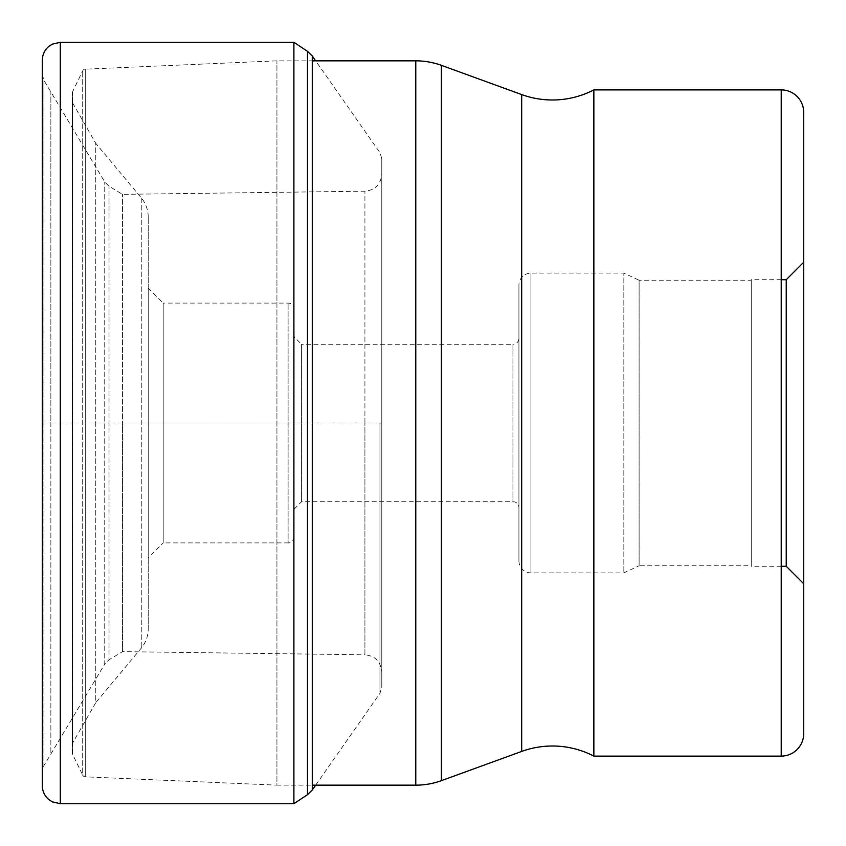 <?xml version="1.0" encoding="UTF-8"?>
<svg xmlns="http://www.w3.org/2000/svg" width="846" height="846" viewBox="0 0 846 846"><rect width="100%" height="100%" fill="white"/><g stroke="black" fill="none" stroke-linecap="round" stroke-linejoin="round"><path stroke-width="0.63" stroke-dasharray="4.23 3.17" d="M42.3 60.288L42.3 771.647L42.3 423L42.3 771.647L43.918 765.651L43.918 423L42.3 423L293.9 423L293.9 42.3M293.9 803.7L293.9 423L381.789 423L381.789 158.54L381.789 687.46L381.789 174.107L381.789 423L122.543 423L122.543 194.347L122.543 651.653L122.543 423L50.866 423L50.866 92.299L50.866 753.701L50.866 423L43.918 423L43.918 80.349L43.918 765.651L104.745 664.047L104.745 181.953L104.745 664.047L109.028 659.774L109.028 186.226L109.028 659.774L122.543 651.653L364.922 654.804L364.922 423L364.922 654.804C375.095 655.83 380.711 661.53 381.789 671.893L381.789 423L381.789 671.893M72.396 753.194L72.396 92.806L72.396 753.194A2.993 2.993 0 0 0 72.693 754.505L82.697 775.148L82.697 70.853L82.697 775.148A2.993 2.993 0 0 0 85.266 776.829L276.928 785.162L276.928 60.838L276.928 785.162L312.269 785.162M72.396 92.806A2.993 2.993 0 0 1 72.693 91.495L82.697 70.853A2.993 2.993 0 0 1 85.266 69.171L276.928 60.838L312.269 60.838M593.86 89.888L593.86 756.113M781.218 89.888L781.218 756.113M781.218 279.709L751.237 279.709L751.237 566.291L751.237 279.709M781.218 566.291L751.237 566.291M751.237 280.238L751.237 565.763L751.237 280.238L639.111 280.238L639.111 565.763L751.237 565.763M518.926 560.887A11.992 11.992 0 0 0 530.918 572.879L530.918 273.121L530.918 572.879L623.84 572.879L639.111 565.763L639.111 280.238L623.84 273.121L623.84 572.879L623.84 273.121L530.918 273.121A11.992 11.992 0 0 0 518.926 285.113L518.926 560.887L518.926 285.113M518.926 507.685L518.926 338.315A5.996 5.996 0 0 1 512.93 344.311L512.93 501.689L512.93 344.311L301.599 344.311L301.599 501.689L512.93 501.689A5.996 5.996 0 0 1 518.926 507.685L518.926 338.315M294.101 509.186L301.599 501.689L301.599 344.311L294.101 336.814L294.101 509.186L294.101 336.814M294.101 536.914L294.101 536.914A5.996 5.996 0 0 1 288.105 542.91L288.105 303.09L288.105 542.91L163.204 542.91L163.204 303.09L288.105 303.09A5.996 5.996 0 0 1 294.101 309.086L294.101 536.914L294.101 309.086M148.219 288.105L163.204 303.09L163.204 542.91L148.219 557.895L148.219 288.105L148.219 557.895M148.219 628.948L148.219 217.052L148.219 628.948A29.98 29.98 0 0 1 141.261 648.152L95.767 702.677L95.767 143.323L72.788 103.286A2.993 2.993 0 0 1 72.396 101.795L72.396 744.205L72.396 101.795M148.219 217.052A29.98 29.98 0 0 0 141.261 197.848L95.767 143.323L95.767 702.677L72.788 742.714A2.993 2.993 0 0 0 72.396 744.205M72.788 742.714L72.788 103.286L72.788 742.714M72.693 91.495L72.693 754.505L72.693 91.495M85.266 69.171L85.266 776.829L85.266 69.171M60.288 42.3L60.288 803.7M307.51 794.658L307.51 51.342M312.269 55.984L312.269 790.016M379.96 423L379.96 693.286L379.96 423M364.922 423L364.922 191.196L364.922 423M415.777 785.162L415.777 60.838M441.411 65.353L441.411 780.647M521.686 751.428L521.686 94.572M141.261 197.848L141.261 648.152L141.261 197.848M381.789 158.54L379.96 152.714L315.664 60.838M315.664 785.162L379.96 693.286L381.789 687.46M381.789 423L381.789 174.107L381.789 423M42.3 74.353L43.918 80.349L104.745 181.953L109.028 186.226L122.543 194.347L364.922 191.196C375.095 190.17 380.711 184.47 381.789 174.107"/><path stroke-width="1.27" d="M42.3 423L42.3 60.288C42.427 54.535 44.711 49.819 49.153 46.16L52.378 44.129L60.288 42.3L60.288 803.7L52.378 801.871L49.153 799.84C44.711 796.181 42.427 791.465 42.3 785.712L42.3 423M42.3 771.647L42.3 785.712M315.664 785.162L312.269 790.016L307.51 794.658L307.51 51.342L293.9 42.3L293.9 803.7L60.288 803.7M312.269 785.162L415.777 785.162A74.945 74.945 0 0 0 441.411 780.647L521.686 751.428A89.93 89.93 0 0 1 593.86 756.113L781.218 756.113A22.482 22.482 0 0 0 803.7 733.63L803.7 112.37L803.7 733.63M312.269 60.838L415.777 60.838A74.945 74.945 0 0 1 441.411 65.353L521.686 94.572A89.93 89.93 0 0 0 593.86 89.888L781.218 89.888L781.218 756.113M593.86 756.113L593.86 89.888M803.7 112.37L803.7 112.37A22.482 22.482 0 0 0 781.218 89.888M803.7 583.751L803.7 262.249L803.7 583.751L786.241 566.291L786.241 279.709L803.7 262.249M781.218 279.709L786.241 279.709L786.241 566.291L781.218 566.291M312.269 790.016L312.269 55.984L307.51 51.342M415.777 60.838L415.777 785.162M441.411 780.647L441.411 65.353M521.686 94.572L521.686 751.428M293.9 42.3L60.288 42.3M315.664 60.838L312.269 55.984M307.51 794.658L293.9 803.7"/></g></svg>
